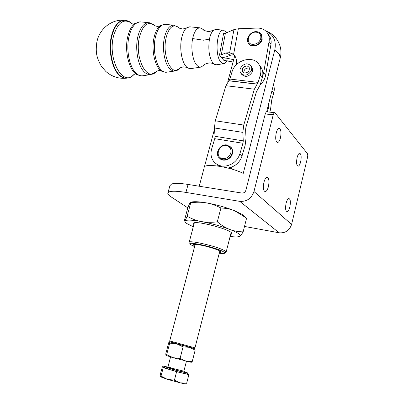 <?xml version="1.0" encoding="UTF-8"?>
<svg xmlns="http://www.w3.org/2000/svg" width="404" height="404" viewBox="0 0 404 404"><rect width="100%" height="100%" fill="white"/><g stroke="black" fill="none" stroke-linecap="round" stroke-linejoin="round"><path stroke-width="0.61" d="M216.16 29.457L213.908 29.992C211.893 31.401 210.408 34.431 209.449 39.087C207.979 49.419 209.156 57.424 212.984 63.09L214.691 64.478L216.594 64.761L223.978 63.66M226.856 32.648L223.498 30.194C216.716 28.982 214.494 55.449 220.831 62.039L222.468 63.388L224.169 63.63L227.346 60.812M203.783 30.128L202.848 29.139L200.02 27.841C196.682 27.997 194.223 31.573 192.647 38.567C190.622 48.076 192.723 60.979 196.859 65.251C198.213 66.721 199.611 67.332 201.061 67.079L204.257 64.862M190.117 26.851L187.012 27.613C184.557 29.356 182.754 32.896 181.603 38.229C179.396 48.374 181.734 62.135 186.284 66.665L188.229 68.175L190.895 68.594L200.818 67.115M262.666 76.078L263.676 72.659L269.074 41.481C269.524 38.774 269.2 36.304 268.104 34.072L266.524 31.754C264.125 29.209 260.964 27.982 257.05 28.068L238.34 28.76L233.961 29.608L225.382 33.28L223.569 33.628L219.498 55.065L223.791 60.302L233.058 62.029M233.684 59.686L226.891 58.237L221.665 57.706M280.275 57.974L280.608 56.272M265.913 31.133C273.559 34.683 276.518 40.956 274.786 49.945L243.238 173.427C230.118 166.625 203.192 162.827 204.177 167.7L199.228 186.224M204.338 167.13L214.514 129.048M227.76 81.866L234.744 55.712M216.898 165.893L217.241 164.579M268.675 34.946L269.988 36.956C271.079 39.178 271.402 41.632 270.963 44.324L265.625 75.306C264.943 78.952 263.13 82.153 260.176 84.901M232.219 166.903L231.664 169.049M221.655 57.696L225.892 56.999L230.538 55.217L225.942 52.954L229.659 52.707L233.573 54.646L234.749 55.717M219.498 55.065L221.316 54.762L225.942 52.954M234.81 55.803L234.982 56.075C236.411 58.535 236.855 61.327 236.315 64.458L236.234 64.903M261.312 34.39L261.782 35.138L262.161 39.466C260.863 45.561 251.429 48.389 248.707 43.561M233.835 54.868L230.538 55.217M238.34 28.76L233.618 54.272L229.659 52.707L233.961 29.608M217.014 165.908L217.281 164.898L218.902 166.17M228.129 168.074L231.881 167.044L231.381 168.968M246.016 138.259L245.112 145.45L242.082 155.772L239.91 153.677C238.638 157.757 236.199 161.024 232.588 163.479C225.291 167.584 219.074 167.034 213.933 161.822C211.05 158.136 210.297 153.813 211.676 148.844L214.751 138.678L215.034 136.31L214.438 127.967L215.281 120.796L225.947 85.709L229.836 79.068L231.977 72.013C235.047 59.974 253.379 54.772 259.05 64.605L259.419 65.231C261.009 68.215 261.292 71.533 260.267 75.195L262.257 77.841L260.146 84.997L256.414 91.774L245.905 127.386L245.602 129.805L246.016 138.259M239.91 153.677L242.971 143.289L243.274 140.875L242.839 132.381L243.753 125.063L254.363 89.203L258.136 82.401L260.267 75.195M230.502 146.803L231.341 147.707C232.623 149.495 232.941 151.571 232.3 153.934C230.876 159.454 223.296 162.176 219.776 158.474M231.881 167.044L234.815 165.499C238.4 163.059 240.819 159.817 242.082 155.772M262.257 77.841C263.272 74.205 262.989 70.907 261.408 67.938L259.747 65.675M251.46 66.428L252.687 68.882L252.278 72.008C248.874 76.937 245.314 77.689 241.607 74.27L241.334 73.932M240.431 68.231C239.734 69.988 239.794 71.589 240.612 73.028C244.329 76.457 247.894 75.694 251.313 70.751L251.788 68.296L251.182 66.059C247.465 62.529 243.885 63.256 240.431 68.231M269.756 112.155L270.544 109.433L271.725 99.965L273.72 93.087C274.543 90.153 274.457 87.39 273.457 84.805M269.049 102.212L268.7 107.126L267.307 111.908M266.736 111.852L266.115 112.105L265.231 113.968L245.9 190.239C245.198 192.218 243.849 193.152 241.855 193.046L188.077 184.441C180.038 183.199 174.548 183.052 171.604 184.002L169.907 185.694L167.978 192.688M187.774 207.838L170.978 196.804C168.923 195.45 167.862 194.299 167.796 193.349L169.468 191.764C172.392 190.905 177.876 191.122 185.921 192.415L239.744 201.359C246.738 201.778 251.48 198.495 253.97 191.506L273.23 114.787L274.099 112.913L274.609 112.645L275.063 112.898L307.419 153.626L307.777 155.141L307.535 157.403L291.587 224.422C289.496 230.497 285.35 233.285 279.159 232.795L244.501 226.442M297.097 157.616C297.819 154.863 298.682 153.409 299.687 153.252C301.238 154.05 301.561 156.914 300.657 161.837C299.94 164.595 299.076 166.054 298.056 166.226C296.511 165.443 296.188 162.575 297.097 157.616M286.093 203.283C286.88 200.298 287.825 198.712 288.926 198.531C290.461 199.263 290.774 202.035 289.87 206.843C289.087 209.833 288.138 211.428 287.032 211.62C285.497 210.903 285.184 208.126 286.093 203.283M276.235 132.891C277.018 130.002 277.982 128.477 279.129 128.315C281.022 129.235 281.462 132.431 280.457 137.9C279.684 140.794 278.715 142.329 277.553 142.501C275.664 141.607 275.225 138.405 276.235 132.891M263.918 182.386C264.782 179.224 265.847 177.553 267.115 177.366C268.988 178.204 269.418 181.29 268.413 186.623C267.554 189.784 266.489 191.466 265.206 191.668C263.337 190.85 262.908 187.759 263.918 182.386M247.309 65.993L249.167 67.332C249.874 70.882 248.278 72.765 244.385 72.983L242.562 71.685C241.809 68.135 243.395 66.236 247.309 65.993M249.5 68.236L248.864 68.013C245.576 67.993 243.885 69.584 243.799 72.786M190.602 202.353L192.248 201.894C195.203 201.46 199.889 201.783 206.318 202.858C216.423 204.677 225.826 207.292 234.522 210.706L242.173 214.474L244.279 216.211M189.865 202.959L187.759 207.868L184.295 221.018L185.012 221.038L187.113 216.292L190.744 202.768L190.531 202.298L189.865 202.959M245.94 217.731L234.522 210.706C230.578 209.09 226.043 208.186 220.912 207.989C215.842 205.348 210.979 203.636 206.318 202.858C201.662 202.05 196.47 202.02 190.744 202.768M187.113 216.292C191.951 218.938 196.713 220.695 201.384 221.554C191.698 219.837 186.239 219.67 185.012 221.038C184.643 221.675 185.3 222.543 186.981 223.639L193.304 226.775M217.322 221.841C221.604 225.376 225.745 227.906 229.745 229.427C220.963 226.129 211.514 223.503 201.384 221.554C206.045 222.437 211.358 222.533 217.322 221.841L220.912 207.989M230.118 236.476C233.78 236.931 236.512 237.022 238.304 236.759L239.835 236.254C240.627 235.673 240.153 234.78 238.411 233.568C236.608 232.345 233.714 230.962 229.745 229.427C233.739 230.972 238.203 231.785 243.142 231.851C241.738 234.234 240.638 235.704 239.835 236.254L239.138 236.577M243.142 231.851L246.546 218.291M230.654 234.376L231.714 234.002L231.436 232.739C227.972 228.659 196.415 220.624 193.476 223.048L193.157 223.301L193.859 224.685M194.339 222.796L189.188 242.259M224.528 253.237L226.149 252.066L224.821 250.833C218.347 246.617 187.567 239.476 189.123 242.496M194.597 246.672L190.35 244.481C184.992 240.511 216.574 247.41 223.432 251.778C224.654 252.505 224.983 253.015 224.422 253.298C223.71 253.606 221.983 253.581 219.251 253.212M219.433 252.51C221.084 252.54 221.574 252.242 220.902 251.616C219.423 250.132 209.439 246.839 201.732 245.309C197.298 244.435 194.602 244.188 193.637 244.561C193.152 244.824 193.536 245.294 194.784 245.97M219.837 250.924L194.975 347.854L169.72 340.91L195.198 244.39M169.821 340.966L170.367 341.946L177.008 343.91L193.991 348.44L194.981 347.854M170.342 341.9L194.046 348.41M194.784 348.662L195.172 350.091L189.456 347.319L183.073 346.885L176.659 343.824L169.7 343.132L166.68 354.571L173.033 357.681L180.068 358.449L185.88 361.186L192.238 361.54L191.269 362.322L173.033 357.681L165.918 355.379L166.68 354.571M183.073 346.885L180.068 358.449M195.172 350.091L192.238 361.54M169.7 343.132L169.518 341.739L168.736 342.668L165.776 353.874L165.918 355.379M167.867 367.024L163.867 366.317L170.518 368.711C177.785 370.907 187.522 373.311 187.683 372.963L183.85 371.443M163.852 366.372L163.605 367.302L170.256 369.711C177.528 371.912 187.264 374.311 187.431 373.952L187.446 373.897M187.537 373.533L188.88 374.629L176.629 371.67L163.236 367.645L162.393 366.675L163.691 366.989M188.88 374.629L186.714 383.088L185.795 383.719C185.608 383.946 183.769 383.659 180.285 382.856L167.362 379.341L160.317 376.725M162.393 366.675L160.206 374.952L160.292 376.695L161.004 376.094L167.362 379.341L174.412 380.214L180.285 382.856L186.714 383.088M163.236 367.645L161.004 376.094M176.629 371.67L174.412 380.214M231.113 232.563L226.149 252.066M192.647 38.567L203.5 40.208L209.449 39.087M180.048 68.023L179.588 68.508C171.942 77.366 161.868 55.904 166.054 37.971C168.832 27.427 172.897 23.831 178.25 27.179L179.25 28.113M174.185 25.255L173.614 25.194C169.422 25.346 166.352 29.512 164.408 37.698C161.913 48.834 164.65 63.938 169.872 68.867C171.584 70.564 173.341 71.255 175.154 70.942L179.588 68.508C179.406 68.029 180.785 67.463 183.719 66.817M174.851 70.988L166.908 72.175C164.978 72.508 163.1 71.791 161.267 70.018C155.676 64.887 152.707 49.076 155.363 37.42C157.439 28.851 160.711 24.498 165.191 24.351L165.736 24.407M186.613 27.901L182.901 29.007C179.664 28.467 178.119 27.856 178.25 27.179L173.614 25.194L165.191 24.351L160.646 25.538C157.636 27.467 155.434 31.487 154.045 37.597C150.939 50.965 155.555 69.064 162.352 71.498L165.398 72.271M156.656 71.195L156.313 71.553C147.167 82.482 134.32 58.004 139.41 37.143C142.859 24.856 147.894 20.867 154.51 25.169L155.429 26.018M149.571 22.791L148.874 22.715C143.809 22.851 140.117 27.568 137.789 36.875C134.815 49.551 138.239 66.731 144.582 72.255C146.662 74.159 148.788 74.927 150.965 74.553L156.267 71.579C156.025 71.341 156.919 70.998 158.944 70.543M150.606 74.609L143.016 75.74C140.713 76.134 138.456 75.346 136.254 73.371C129.517 67.655 125.851 49.788 128.987 36.602C131.446 26.927 135.36 22.028 140.723 21.897L141.38 21.962M160.231 25.806L157.712 26.452C155.348 26.078 154.267 25.654 154.464 25.169L148.874 22.715L140.723 21.897L139.617 21.902L135.295 23.356C131.835 25.614 129.31 30.088 127.725 36.784C124.109 51.697 129.553 71.877 137.567 74.912L141.193 75.851M134.052 74.361L134.037 74.371C123.377 87.547 107.429 60.176 113.479 36.34C117.67 22.286 123.755 17.948 131.739 23.336L132.33 23.866M125.669 20.387L124.861 20.311C118.907 20.458 114.574 25.715 111.863 36.077C108.393 50.248 112.559 69.453 120.079 75.538C122.528 77.629 125.023 78.467 127.568 78.048C130.053 77.578 132.209 76.351 134.037 74.371L135.037 74.144M125.038 20.321L124.442 20.271C118.473 20.417 114.125 25.684 111.413 36.062C107.929 50.258 112.11 69.498 119.655 75.593C122.099 77.684 124.599 78.522 127.144 78.108M274.786 49.945L279.326 54.197L280.23 58.146M227.22 56.489L226.891 58.237M270.963 44.324L269.074 41.481M261.489 34.704C260.429 32.825 258.742 31.81 256.439 31.664C250.788 31.184 245.425 38.294 248.218 42.829C249.212 44.526 250.793 45.455 252.965 45.627C257.363 45.44 260.333 43.243 261.873 39.036L261.489 34.704L261.782 35.138M256.086 32.163C259.762 32.699 261.307 34.83 260.726 38.562C259.373 42.263 256.757 44.203 252.884 44.369C244.854 44.213 248.228 31.507 256.086 32.163M263.676 72.659L265.625 75.306M221.316 54.762L225.382 33.28M214.751 138.678L242.971 143.289M231.341 147.707L226.942 144.975C220.458 143.592 214.549 152.762 218.917 157.611L222.654 159.782C227.088 160.1 230.189 158.045 231.967 153.616C232.608 151.258 232.29 149.177 231.007 147.384L227.063 145.036M226.462 145.597C230.123 146.612 231.563 149.132 230.77 153.156C229.209 157.05 226.477 158.863 222.579 158.585C214.524 157.469 218.599 143.95 226.462 145.597M228.906 80.689L257.232 84.062M229.836 79.068L258.136 82.401M228.755 80.81L257.085 84.183M225.947 85.709L254.363 89.203M215.281 120.796L243.753 125.063M214.438 127.967L242.839 132.381M215.034 136.31L243.274 140.875M271.953 90.738L273.72 93.087M268.7 107.126L267.832 107.01M268.998 104.823L268.408 104.742M268.988 104.515L268.483 104.444M185.921 192.415L188.077 184.441M265.231 113.968L273.23 114.787M253.97 191.506L291.587 224.422M279.159 232.795L239.744 201.359M183.886 371.155L172.458 368.357L168.003 366.761L170.579 356.954M172.023 368.226C165.701 366.726 165.691 366.973 172.003 368.968C178.447 370.917 186.512 372.796 183.941 371.761M202.848 29.139C202.566 29.967 204.591 30.805 208.924 31.653L213.62 30.194M209.676 62.938C209.752 63.014 210.681 62.605 213.913 63.989M223.498 30.194L215.812 29.421M209.403 62.943C206.308 63.398 204.434 64.221 203.783 65.418M200.02 27.841L189.673 26.805M184.078 66.806L187.244 67.544M159.383 70.538L161.267 70.897M165.993 72.271L166.549 72.225M97.172 40.728C99.965 28.507 111.842 19.064 124.442 20.271L124.861 20.311C127.417 20.518 129.709 21.528 131.739 23.336L131.32 23.195C131.351 23.594 132.012 23.851 133.31 23.982L134.855 23.649M141.93 75.856L142.582 75.8M96.869 42.011C96.056 47.52 96.066 52.025 96.904 55.525C97.697 58.918 99.217 62.534 101.47 66.377L105.787 71.402C111.842 76.715 118.816 78.972 126.699 78.169M266.61 111.842L280.326 57.666C283.108 46.642 276.498 34.441 265.817 31.042M268.104 34.072L269.988 36.956M259.419 65.231L261.408 67.938M274.609 112.645L266.635 111.842M243.011 72.25L242.562 71.685M252.141 67.332L251.182 66.059M242.173 214.474L244.46 216.589M192.248 201.894L190.531 202.298M194.607 348.637L195.006 349.051M167.993 366.797L167.377 367.322L172.013 368.973C177.457 370.62 184.542 372.321 184.032 371.968L183.876 371.19L186.421 361.322M187.683 372.963L187.431 373.952"/></g></svg>
